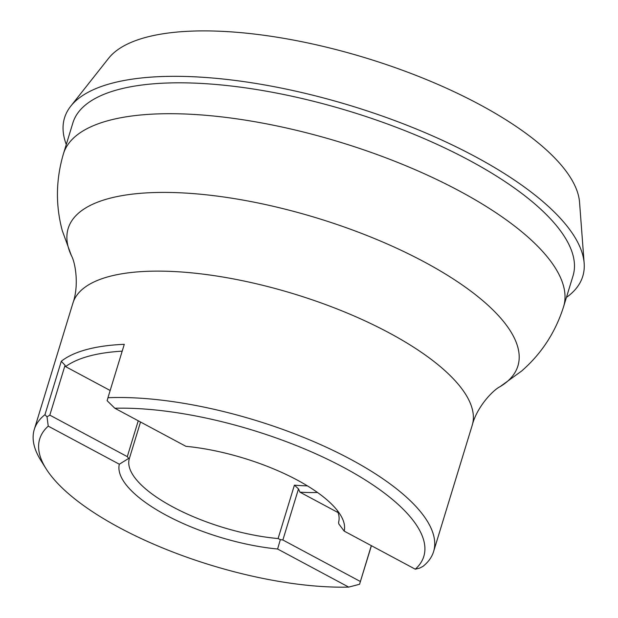 <?xml version="1.0" encoding="UTF-8"?>
<svg xmlns="http://www.w3.org/2000/svg" width="618" height="618" viewBox="0 0 618 618"><rect width="100%" height="100%" fill="white"/><g stroke="black" fill="none" stroke-linecap="round" stroke-linejoin="round"><path stroke-width="0.93" d="M185.902 446.32A117.32 41.267 17 0 1 297.219 480.055A117.32 41.267 17 0 1 340.255 514.624A117.32 41.267 17 0 1 344.18 531.109L415.273 569.193A200.827 70.645 -163 0 0 343.817 467.525A200.827 70.645 -163 0 0 114.817 408.235L185.902 446.32M348.699 587.1L277.606 549.016A117.32 41.267 17 0 1 119.328 464.226L48.243 426.15A200.827 70.645 -163 0 0 46.018 468.645A200.827 70.645 -163 0 0 119.691 527.818A200.827 70.645 -163 0 0 348.699 587.1L359.552 584.28L371.302 545.64M371.418 545.702L359.552 584.28M63.438 153.797A261.499 91.989 -163 0 1 459.437 191.001A261.499 91.989 -163 0 1 563.585 306.706L573.033 275.821A261.499 91.989 -163 0 0 468.877 160.108A261.499 91.989 -163 0 0 72.878 122.912L63.438 153.797C55.844 179.614 55.465 205.246 62.287 230.684L71.387 255.605C75.311 262.38 79.282 285.261 72.909 303.129L34.268 429.51A208.784 73.442 17 0 1 44.967 414.67L61.29 361.267A208.784 73.442 17 0 1 124.288 344.319L107.957 397.722A208.784 73.442 17 0 1 350.437 459.205A208.784 73.442 17 0 1 433.589 551.588A208.784 73.442 17 0 1 422.897 566.428L419.661 568.112L415.273 569.193M566.436 297.397A270.954 95.311 -163 0 0 584.149 263.168A270.954 95.311 -163 0 0 474.848 156.408A270.954 95.311 -163 0 0 70.738 106.203A270.954 95.311 -163 0 0 66.28 144.488M584.149 263.168L579.553 202.295A248.552 87.432 -163 0 0 479.29 104.365A248.552 87.432 -163 0 0 108.59 58.308L70.738 106.203M344.18 531.109L338.795 523.917L338.587 522.272A109.363 38.47 -163 0 0 337.227 510.352M140.525 422.017L129.27 458.826A109.363 38.47 -163 0 0 172.901 506.969A109.363 38.47 -163 0 0 278.092 538.548L294.415 485.145A109.363 38.47 -163 0 0 307.401 485.864M46.018 468.645L40.834 460.379A208.784 73.442 17 0 1 34.268 429.51M122.194 351.163A203.809 71.696 -163 0 0 65.601 366.628L65.06 365.277L49.819 415.134L127.293 456.64L138.247 420.796M110.166 390.499L65.601 366.628M338.108 512.6L299.939 492.16L298.494 488.9L282.874 539.985L360.348 581.484M317.451 492.453A114.33 40.216 17 0 1 299.939 492.16M49.819 415.134L47.014 416.856L48.243 426.15M47.014 416.856L44.967 414.67M129.27 458.826L128.691 458.409L119.328 464.226M128.691 458.409L127.293 456.64M282.874 539.985L280.333 539.645L278.092 538.548M277.606 549.016L280.333 539.645M107.957 397.722L107.123 400.688L114.817 408.235M61.29 361.267L65.06 365.277M294.415 485.145L298.494 488.9M563.585 306.706C555.443 332.353 541.43 353.813 521.546 371.094L500.062 386.667A235.141 82.719 -163 0 0 424.257 261.916A235.141 82.719 -163 0 0 169.857 192.461A235.141 82.719 -163 0 0 71.387 255.605M500.062 386.667C493.025 390.089 476.934 406.829 472.229 425.215A208.784 73.442 -163 0 0 389.07 332.832A208.784 73.442 -163 0 0 72.909 303.129M472.229 425.215L433.589 551.588"/></g></svg>
